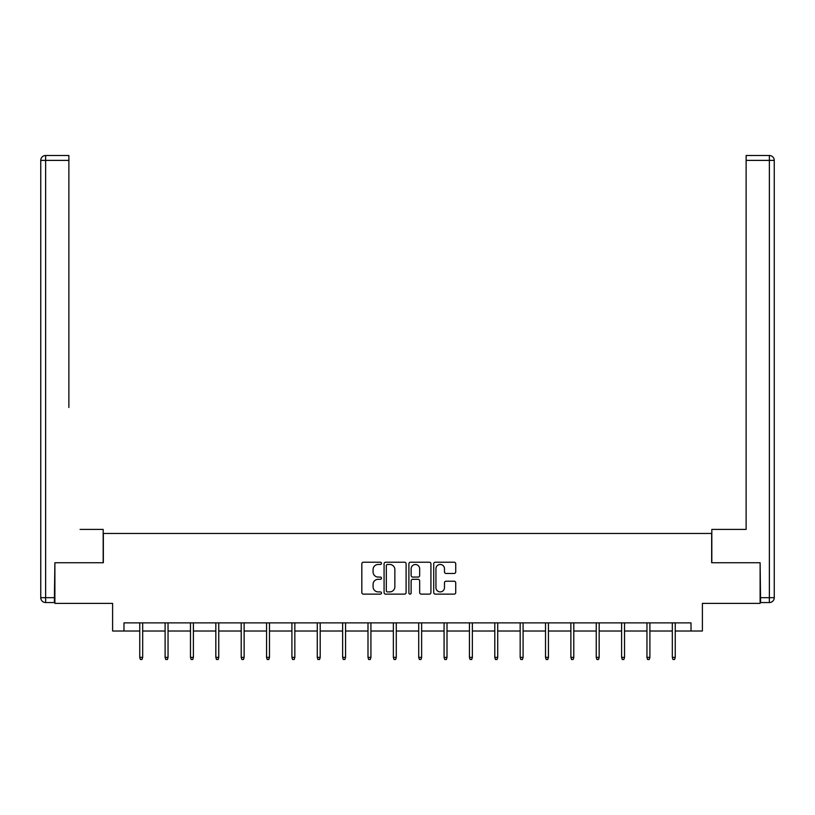 <?xml version="1.0" encoding="UTF-8"?>
<svg xmlns="http://www.w3.org/2000/svg" width="815" height="815" viewBox="0 0 815 815"><rect width="100%" height="100%" fill="white"/><g stroke="black" fill="none" stroke-linecap="round" stroke-linejoin="round"><path stroke-width="1.22" d="M381.491 563.338A1.121 1.121 0 0 0 380.371 562.218L363.419 562.218A1.599 1.599 0 0 0 361.819 563.817L361.819 592.536A1.599 1.599 0 0 0 363.419 594.135L380.371 594.135A1.121 1.121 0 0 0 381.491 593.014A1.121 1.121 0 0 0 380.371 591.904L378.18 591.904A5.104 5.104 0 0 1 373.076 586.8L373.076 584.406A5.104 5.104 0 0 1 378.18 579.292L380.371 579.292A1.121 1.121 0 0 0 381.491 578.181A1.121 1.121 0 0 0 380.371 577.061L378.18 577.061A5.104 5.104 0 0 1 373.076 571.957L373.076 569.563A5.104 5.104 0 0 1 378.18 564.459L380.371 564.459A1.121 1.121 0 0 0 381.491 563.338M454.138 573.475A1.599 1.599 0 0 0 455.728 571.875L455.728 563.817A1.599 1.599 0 0 0 454.138 562.218L435.302 562.218A1.599 1.599 0 0 0 433.712 563.817L433.712 592.536A1.599 1.599 0 0 0 435.302 594.135L454.138 594.135A1.599 1.599 0 0 0 455.728 592.536L455.728 582.807A1.599 1.599 0 0 0 454.138 581.207L446.08 581.207A1.599 1.599 0 0 0 444.481 582.807L444.481 587.635A4.269 4.269 0 0 1 440.212 591.904A4.269 4.269 0 0 1 435.944 587.635L435.944 568.727A4.269 4.269 0 0 1 440.212 564.459A4.269 4.269 0 0 1 444.481 568.727L444.481 571.875A1.599 1.599 0 0 0 446.08 573.475L454.138 573.475M123.982 631.014L123.982 622.884L691.018 622.884L691.018 631.014L702.398 631.014L702.398 603.375L760.11 603.375L760.11 562.737L711.658 562.737L711.658 533.468L103.342 533.468L103.342 562.737L54.89 562.737L54.89 603.375L112.602 603.375L112.602 631.014L139.752 631.014M406.104 563.817A1.599 1.599 0 0 0 404.505 562.218L385.678 562.218A1.599 1.599 0 0 0 384.079 563.817L384.079 592.536A1.599 1.599 0 0 0 385.678 594.135L404.505 594.135A1.599 1.599 0 0 0 406.104 592.536L406.104 563.817M410.495 562.218L429.322 562.218A1.599 1.599 0 0 1 430.921 563.817L430.921 592.536A1.599 1.599 0 0 1 429.322 594.135L421.263 594.135A1.599 1.599 0 0 1 419.664 592.536L419.664 580.891A1.599 1.599 0 0 0 418.075 579.292L412.726 579.292A1.599 1.599 0 0 0 411.127 580.891L411.127 593.014A1.121 1.121 0 0 1 410.016 594.135A1.121 1.121 0 0 1 408.896 593.014L408.896 563.817A1.599 1.599 0 0 1 410.495 562.218M142.676 631.014L165.109 631.014M168.043 631.014L190.476 631.014M193.4 631.014L215.832 631.014M218.756 631.014L241.199 631.014M244.123 631.014L266.556 631.014M269.48 631.014L291.913 631.014M294.836 631.014L317.279 631.014M320.203 631.014L342.636 631.014M345.56 631.014L367.993 631.014M370.927 631.014L393.36 631.014M396.284 631.014L418.716 631.014M421.64 631.014L444.073 631.014M447.007 631.014L469.44 631.014M472.364 631.014L494.797 631.014M497.721 631.014L520.164 631.014M523.087 631.014L545.52 631.014M548.444 631.014L570.877 631.014M573.801 631.014L596.244 631.014M599.168 631.014L621.601 631.014M624.524 631.014L646.957 631.014M649.891 631.014L672.324 631.014M675.248 631.014L691.018 631.014M387.431 564.459A1.121 1.121 0 0 0 386.32 565.569L386.32 590.783A1.121 1.121 0 0 0 387.431 591.904L389.743 591.904A5.104 5.104 0 0 0 394.857 586.8L394.857 569.563A5.104 5.104 0 0 0 389.743 564.459L387.431 564.459M419.664 568.809A4.269 4.269 0 0 0 415.395 564.54A4.269 4.269 0 0 0 411.127 568.809L411.127 575.461A1.599 1.599 0 0 0 412.726 577.061L418.075 577.061A1.599 1.599 0 0 0 419.664 575.461L419.664 568.809M139.752 657.379L140.404 659.498L142.024 659.498L142.676 657.379L139.752 657.379L139.752 622.884M142.676 657.379L142.676 622.884M103.179 562.737L103.179 529.404L80.094 529.404M68.878 160.382L45.63 160.382L45.63 155.502L68.878 155.502L68.878 407.48M45.63 602.56L45.63 597.69L40.75 597.69A4.88 4.88 0 0 0 45.63 602.56L54.401 602.56L45.63 602.56A4.88 4.88 0 0 1 40.75 597.69L40.75 160.382A4.88 4.88 0 0 1 45.63 155.502A4.88 4.88 0 0 0 40.75 160.382L45.63 160.382L45.63 597.69L54.401 597.69L54.89 562.737M54.401 597.69L54.401 602.56M734.906 529.404L746.122 529.404L746.122 155.502L769.37 155.502L756.534 155.502M711.821 562.737L711.821 529.404L746.122 529.404L746.122 407.48M760.599 597.69L769.37 597.69L769.37 160.382L774.25 160.382A4.88 4.88 0 0 0 769.37 155.502A4.88 4.88 0 0 1 774.25 160.382L774.25 597.69A4.88 4.88 0 0 1 769.37 602.56L760.599 602.56L760.11 562.737M165.109 657.379L165.761 659.498L167.391 659.498L168.043 657.379L165.109 657.379L165.109 622.884M168.043 657.379L168.043 622.884M190.476 657.379L191.128 659.498L192.748 659.498L193.4 657.379L190.476 657.379L190.476 622.884M193.4 657.379L193.4 622.884M215.832 657.379L216.484 659.498L218.114 659.498L218.756 657.379L215.832 657.379L215.832 622.884M218.756 657.379L218.756 622.884M241.199 657.379L241.841 659.498L243.471 659.498L244.123 657.379L241.199 657.379L241.199 622.884M244.123 657.379L244.123 622.884M266.556 657.379L267.208 659.498L268.828 659.498L269.48 657.379L266.556 657.379L266.556 622.884M269.48 657.379L269.48 622.884M291.913 657.379L292.565 659.498L294.195 659.498L294.836 657.379L291.913 657.379L291.913 622.884M294.836 657.379L294.836 622.884M317.279 657.379L317.921 659.498L319.551 659.498L320.203 657.379L317.279 657.379L317.279 622.884M320.203 657.379L320.203 622.884M342.636 657.379L343.288 659.498L344.908 659.498L345.56 657.379L342.636 657.379L342.636 622.884M345.56 657.379L345.56 622.884M367.993 657.379L368.645 659.498L370.275 659.498L370.927 657.379L367.993 657.379L367.993 622.884M370.927 657.379L370.927 622.884M393.36 657.379L394.012 659.498L395.632 659.498L396.284 657.379L393.36 657.379L393.36 622.884M396.284 657.379L396.284 622.884M418.716 657.379L419.368 659.498L420.988 659.498L421.64 657.379L418.716 657.379L418.716 622.884M421.64 657.379L421.64 622.884M444.073 657.379L444.725 659.498L446.355 659.498L447.007 657.379L444.073 657.379L444.073 622.884M447.007 657.379L447.007 622.884M469.44 657.379L470.092 659.498L471.712 659.498L472.364 657.379L469.44 657.379L469.44 622.884M472.364 657.379L472.364 622.884M494.797 657.379L495.449 659.498L497.079 659.498L497.721 657.379L494.797 657.379L494.797 622.884M497.721 657.379L497.721 622.884M520.164 657.379L520.805 659.498L522.435 659.498L523.087 657.379L520.164 657.379L520.164 622.884M523.087 657.379L523.087 622.884M545.52 657.379L546.172 659.498L547.792 659.498L548.444 657.379L545.52 657.379L545.52 622.884M548.444 657.379L548.444 622.884M570.877 657.379L571.529 659.498L573.159 659.498L573.801 657.379L570.877 657.379L570.877 622.884M573.801 657.379L573.801 622.884M596.244 657.379L596.886 659.498L598.516 659.498L599.168 657.379L596.244 657.379L596.244 622.884M599.168 657.379L599.168 622.884M621.601 657.379L622.252 659.498L623.872 659.498L624.524 657.379L621.601 657.379L621.601 622.884M624.524 657.379L624.524 622.884M646.957 657.379L647.609 659.498L649.239 659.498L649.891 657.379L646.957 657.379L646.957 622.884M649.891 657.379L649.891 622.884M672.324 657.379L672.976 659.498L674.596 659.498L675.248 657.379L672.324 657.379L672.324 622.884M675.248 657.379L675.248 622.884M769.37 155.502L769.37 160.382L746.122 160.382M774.25 597.69L769.37 597.69L769.37 602.56"/></g></svg>

